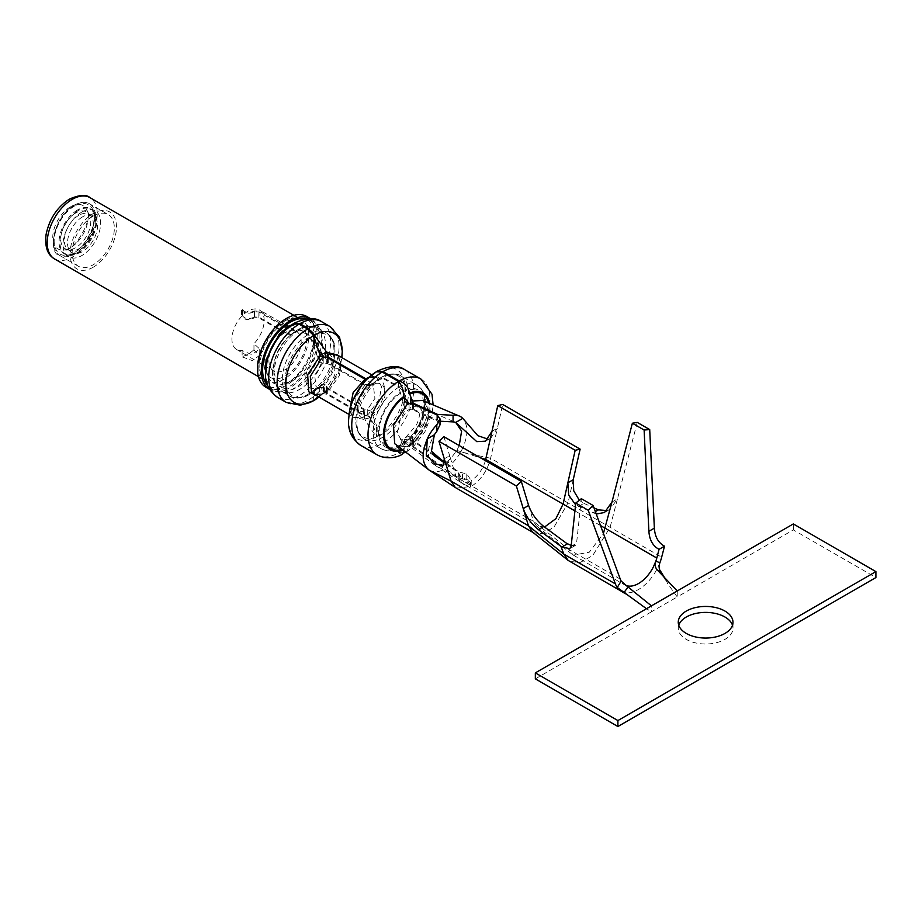 <?xml version="1.0" encoding="UTF-8"?>
<svg xmlns="http://www.w3.org/2000/svg" width="922" height="922" viewBox="0 0 922 922"><rect width="100%" height="100%" fill="white"/><g stroke="black" fill="none" stroke-linecap="round" stroke-linejoin="round"><path stroke-width="0.69" stroke-dasharray="4.61 3.46" d="M456.229 488.13L471.223 486.47C480.915 480.039 487.381 470.635 490.619 458.257L497.384 428.165L490.907 438.077L488.038 439.172M443.897 436.705L449.671 455.71L448.599 462.51L444.83 462.775M459.225 445.557L456.839 450.409L451.423 457.692A23.684 13.669 -60 0 1 445.43 462.602L458.937 471.983L466.786 473.943L471.223 480.512A21.898 12.643 -60 0 1 470.451 480.961A21.898 12.643 -60 0 1 459.894 481.826A21.898 12.643 -60 0 1 459.248 481.399A21.898 12.643 -60 0 1 456.01 476.536L449.671 455.71L444.289 458.822M573.242 479.705L568.01 502.951L490.619 458.257L460.816 451.964C468.238 437.316 468.895 426.114 462.775 418.358M492.002 431.277L497.384 428.165L502.721 404.447M528.617 505.475L533.4 521.23L433.236 464.031L400.551 439.471M571.202 545.524L575.27 545.501L576.573 543.208L581.356 498.687M620.287 579.12L568.678 549.328L566.431 543.219M544.545 527.038L536.408 525.909L533.4 521.23L568.678 549.328L573.334 555.125L589.285 552.209L603.426 533.423M485.364 460.654A21.898 12.643 -60 0 1 471.223 480.512L471.223 486.47L466.786 480.005L458.937 477.953L445.418 468.583C450.904 465.403 456.033 459.871 460.816 451.964M429.249 470.185C434.008 472.583 439.137 472.202 444.646 469.033L458.165 478.403L461.046 483.312L470.451 486.908L470.451 480.95L461.046 477.273L458.165 472.433L444.646 463.051A23.684 13.669 -60 0 1 438.653 465.057L433.236 464.031C426.356 458.107 426.725 448.357 434.366 434.769M459.248 481.399L433.236 464.031M458.96 475.187L459.225 474.104M596.269 514.027L575.582 504.76M578.474 506.478L583.891 503.354L579.35 500.254M583.891 503.354L594.01 507.895M607.102 510.581L609.984 509.347L617.452 498.871L610.064 527.407L592.696 555.563L580.088 562.512L569.612 561.406M532.536 532.075L533.654 532.835L542.862 533.665L554.007 527.107L568.01 502.951L661.662 557.199M459.237 480.074L458.96 475.233M535.336 678.846L651.439 611.816L646.495 608.716M665.776 579.615L667.632 583.557L677.244 596.926L793.335 529.896L875.9 577.552M677.244 590.967L677.244 596.926L651.439 611.816L651.439 605.858M611.978 502.029L617.452 498.871L637.229 422.391M293.588 333.026L297.345 329.869M318.102 349.519L308.409 334.479L299.95 329.603L297.944 329.546L294.36 332.577A28.882 16.677 -60 0 1 314.379 346.96A28.882 16.677 -60 0 1 290.28 381.685A28.882 16.677 -60 0 1 274.387 361.366A28.882 16.677 -60 0 1 274.387 361.355A28.882 16.677 -60 0 1 288.574 336.784A28.882 16.677 -60 0 1 288.586 336.772A28.882 16.677 -60 0 1 293.519 333.073M323.645 356.664A36.488 21.068 120 0 0 317.894 327.967C313.641 324.821 307.049 325.305 298.14 329.408L297.944 329.546A35.14 20.284 120 0 1 321.225 353.852M293.461 333.107A16.423 9.197 58.6 0 1 292.793 333.591L288.586 336.772L290.983 334.617A35.14 20.284 120 0 1 297.172 329.995L299.177 330.053L307.625 334.928L309.608 337.129L313.561 344.851L317.341 356.526A19.42 11.214 120 0 0 305.712 379.103A19.42 11.214 120 0 0 317.675 387.724L313.641 391.366A28.524 16.469 120 0 0 314.425 390.928L322.389 384.762A19.42 11.214 120 0 0 332.842 366.656A19.42 11.214 120 0 0 321.432 354.14M326.365 391.885L326.388 385.189L327.379 387.782L364.052 409.045L371.07 411.131L377.156 427.14A28.524 16.469 -60 0 1 376.383 427.589L369.607 417.712A19.42 11.214 -60 0 1 357.967 405.3A19.42 11.214 -60 0 1 368.42 387.194A19.42 11.214 -60 0 1 370.898 385.396L380.394 377.824L375.369 381.408A35.186 20.319 120 0 0 356.434 414.209A35.186 20.319 120 0 0 374.493 437.777A35.186 20.319 120 0 0 404.574 400.793M403.894 451.135L404.793 439.275L402.58 439.183L399.768 447.458L398.511 446.963A36.488 21.068 120 0 0 399.284 446.525A36.488 21.068 120 0 0 422.875 414.358A36.488 21.068 120 0 0 417.228 385.304A36.488 21.068 120 0 0 399.284 386.94L382.999 377.547L381.028 377.467L371.67 384.947A19.42 11.214 -60 0 1 385.085 392.207A19.42 11.214 -60 0 1 373.122 415.684M381.189 377.352L381.028 377.467A35.186 20.319 120 0 1 404.954 398.926M370.54 385.65L375.369 381.408A35.186 20.319 120 0 1 380.256 377.916L382.227 377.997L398.511 387.39A36.488 21.068 120 0 0 375.058 419.579A36.488 21.068 120 0 0 380.74 448.507A36.488 21.068 120 0 0 398.511 446.963L398.511 452.933L402.223 454.396M403.444 452.933L399.284 452.483A43.783 25.274 -60 0 1 398.511 452.933A43.783 25.274 -60 0 1 377.086 454.823M321.375 393.925L313.964 394.155L322.089 394.524L322.377 393.475L326.618 394.201L363.372 415.499L366.138 421.93L376.383 436.867A39.877 23.027 120 0 0 377.156 436.417A39.877 23.027 120 0 0 404.965 387.759A39.877 23.027 120 0 0 377.075 371.359L377.144 371.301M376.695 371.531L366.818 379.368M287.284 327.149L285.716 326.572A30.115 17.391 -60 0 1 297.46 324.106A30.115 17.391 -60 0 1 299.846 324.924A30.115 17.391 -60 0 1 300.468 360.029A30.115 17.391 -60 0 1 269.754 377.04C268.97 375.139 264.948 376.314 267.253 359.845A33.469 19.327 120 0 0 285.682 383.402A33.469 19.327 120 0 0 313.607 343.122A33.469 19.327 120 0 0 290.349 326.515L294.095 323.345M293.634 323.587L282.501 332.427M396.633 445.66L406.717 446.709L409.103 446.064L412.791 446.963L444.646 469.033M440.025 421.227L413.471 409.276L412.583 407.524L414.577 406.625L420.017 407.293L423.866 414.646L422.115 424.696L412.653 438.019L413.563 440.52L432.821 453.866M444.853 462.21L445.43 462.602M420.87 378.988A43.783 25.274 -60 0 1 427.647 413.886A43.783 25.274 -60 0 1 399.284 452.483L399.284 446.525L401.669 446.363L405.715 437.408L410.878 435.76L412.653 438.019L412.491 444.761L413.563 446.513L445.418 468.583M412.399 403.617L412.399 408.066L410.82 403.34M408.78 439.898L401.174 439.932L397.359 433.006L399.687 421.054L407.536 410.405L409.068 409.599L412.699 409.725L436.821 420.87L440.025 424.639M434.354 455.917L412.791 440.97L409.068 440.059L409.103 446.087L404.988 446.064C400.747 447.216 398.258 447.274 397.52 446.248M444.646 463.051L443.851 462.498M412.653 444.047L412.814 437.259L412.653 444.024L426.575 425.088L429.007 411.189L423.647 400.989L422.691 400.517M325.639 358.312L328.244 363.061L365.746 384.716L371.128 385.304M402.66 444.554A32.835 18.959 120 0 0 424.777 404.988A32.835 18.959 120 0 0 402.66 390.986L399.284 386.94L399.284 382.353M377.075 371.359L367.544 378.942C372.188 376.821 375.289 376.43 376.844 377.79L368.777 377.398M377.156 427.14L377.156 436.417L369.883 416.756C375.807 411.8 379.91 406.233 382.157 400.056C389.557 385.673 379.034 370.218 367.717 378.827L365.746 378.758M366.184 379.553L366.944 379.276M398.511 381.431L398.511 387.39L400.332 392.334A32.835 18.959 120 0 0 378.343 431.807A32.835 18.959 120 0 0 400.332 445.879M369.607 417.712L364.409 410.739L362.162 411.523L357.69 410.97L356.053 409.506L355.777 397.14L364.962 385.166L370.517 385.661M364.962 385.166L327.471 363.522L323.092 363.337L319.6 361.885L317.341 356.526M409.068 403.571L409.068 409.599L404.827 408.388L400.332 392.334M402.66 390.986L403.986 397.232M409.161 403.548L410.82 404.758M319.611 354.255L319.611 361.885M313.561 344.851L313.561 335.585M324.106 357.079L325.57 358.266L325.57 356.998M314.333 337.948L314.333 344.402M327.345 355.074L327.172 361.62M412.768 400.978L412.583 407.524L412.583 401.496M292.793 333.591A16.423 9.197 58.6 0 1 284.575 332.784L258.863 317.94L254.484 317.79C248.629 320.453 244.295 320.026 241.495 316.534A22.808 13.173 120 0 0 236.643 349.519A22.808 13.173 120 0 0 242.14 350.51L251.844 354.636L259.75 349.069L253.965 343.675A22.808 13.173 120 0 0 259.462 310.011A22.808 13.173 120 0 0 247.58 311.417A22.808 13.173 120 0 0 242.359 315.635L242.348 309.492M241.495 310.172C244.33 313.595 248.663 314.125 254.484 311.786L258.863 311.982L286.281 327.817M241.495 310.276L241.495 316.534M254.484 311.786L254.484 317.79M278.317 328.405L259.024 317.133L254.426 316.972L254.426 311.002C248.882 313.261 244.86 312.719 242.348 309.377M284.575 332.784A22.808 13.173 120 0 0 270.054 352.907A22.808 13.173 120 0 0 273.638 370.886A22.808 13.173 120 0 0 296.446 357.713A22.808 13.173 120 0 0 296.446 331.367A22.808 13.173 120 0 0 285.347 332.335L278.329 328.347M242.129 356.86L252.305 360.594L259.75 355.258L253.965 349.934M253.965 349.853L253.965 343.675M242.14 350.51L242.14 356.722M290.349 326.515L288.379 327.252M285.394 326.4L259.024 311.187L254.426 311.002M285.347 332.335C289.001 334.352 292.009 334.432 294.36 332.577L297.472 331.736L259.462 310.011M242.359 315.624C244.952 319.104 248.975 319.554 254.426 316.984M269.754 377.04A30.115 17.391 -60 0 1 267.853 375.381A30.115 17.391 -60 0 1 278.087 332.485A9.116 3.135 45 0 1 277.879 332.369L280.784 334.052M278.041 332.473A30.103 17.38 -60 0 1 284.898 327.022M364.386 411.224L363.372 409.541L326.618 388.243L318.436 387.24M349.668 410.497L351.582 415.073L354.036 417.297L362.162 417.666L364.409 416.721L364.363 417.654M369.872 416.744L364.052 415.004L327.379 393.752L326.388 391.285L326.319 392.219L326.319 386.226M323.011 363.395L321.432 364.847L314.875 376.775L315.981 386.364L317.606 387.839L322.089 388.381L322.377 387.447M309.608 337.129A35.186 20.319 120 0 0 285.382 383.241A35.186 20.319 120 0 0 315.451 390.525L322.389 384.762A19.42 11.214 120 0 1 321.19 385.696L324.636 384.313L326.388 385.223L328.612 384.624L334.836 375.3L333.119 360.975L327.575 360.733M315.9 395.273L322.377 393.59L318.171 396.587M338.697 355.777L340.034 367.89L341.797 357.552A39.877 23.027 -60 0 1 341.566 358.969A39.877 23.027 -60 0 1 320.095 396.149L327.056 390.363L338.132 374.632L340.034 367.89C341.394 362.358 340.299 357.943 336.772 354.659L341.428 363.556L339.308 375.703L328.612 390.767L325.846 391.32L318.735 396.909M376.383 427.589L376.383 436.867A39.877 23.027 120 0 1 349.242 412.975M313.641 400.644L313.641 391.366M314.425 390.928L314.425 399.952M412.653 444.024L410.901 442.618M405.565 452.391L406.579 451.861L410.682 442.802L421.734 429.871L426.644 417.539C428.523 410.048 427.531 404.528 423.659 400.978M409.045 440.059L404.85 439.298M461.046 483.312L461.046 477.262M466.786 473.943L466.786 479.993M410.889 442.629L410.878 435.76M678.742 625.22A27.36 15.801 0 0 0 678.258 628.205A27.36 15.801 0 0 0 686.268 639.372A27.36 15.801 0 0 0 716.083 642.807A27.36 15.801 0 0 0 732.978 628.216A27.36 15.801 0 0 0 732.494 625.22M793.335 529.896L793.335 523.938M279.988 333.268A9.116 3.135 45 0 1 278.087 332.485M241.564 310.345A29.827 17.218 -60 0 1 242.394 309.573M253.907 349.784A29.827 17.218 -60 0 1 242.198 356.549M93.249 216.048A29.827 17.218 120 0 0 73.772 242.325A29.827 17.218 120 0 0 78.335 266.228A29.827 17.218 120 0 0 108.162 249.009A29.827 17.218 120 0 0 108.162 214.561A29.827 17.218 120 0 0 93.249 216.048M269.8 389.51L269.65 389.418A40.868 23.592 120 0 0 269.8 389.51A40.868 23.592 120 0 0 310.656 365.919A40.868 23.592 120 0 0 310.656 318.724A40.868 23.592 120 0 0 310.507 318.643L310.656 318.724M265.928 387.275A40.868 23.592 120 0 0 306.796 363.683A40.868 23.592 120 0 0 306.796 316.5M82.542 216.866A21.241 12.263 120 0 0 68.966 234.626A21.241 12.263 120 0 0 70.925 251.913A21.241 12.263 120 0 0 93.168 240.342A21.241 12.263 120 0 0 92.062 215.299A21.241 12.263 120 0 0 82.542 216.866M81.851 212.072A26.634 15.374 120 0 0 64.828 234.326A26.634 15.374 120 0 0 67.271 255.993A26.634 15.374 120 0 0 95.162 241.495A26.634 15.374 120 0 0 93.779 210.101A26.634 15.374 120 0 0 81.851 212.072M93.249 267.207A32.835 18.959 -60 0 1 73.138 238.602A32.835 18.959 -60 0 1 113.36 215.379A32.835 18.959 -60 0 1 93.249 267.207M456.839 450.409L480.339 457.75M600.522 525.563L574.925 510.892M659.829 562.893L657.282 568.586A34.667 20.007 -60 0 1 621.255 591.221M625.75 585.32A27.36 15.801 -60 0 1 624.851 584.871A27.36 15.801 -60 0 1 623.745 584.11L621.163 581.044M573.254 555.079L627.34 586.461M595.382 511.618L592.95 513.012M571.11 546.366L576.573 543.208M297.333 329.88L290.983 334.617A35.14 20.284 120 0 0 273.719 364.524A35.14 20.284 120 0 0 289.485 390.213A35.14 20.284 120 0 0 320.556 356.307M299.177 330.053A36.488 21.068 120 0 0 275.724 362.231A36.488 21.068 120 0 0 281.406 391.159A36.488 21.068 120 0 0 323.484 357.229M307.625 334.928A36.488 21.068 120 0 0 284.183 367.106A36.488 21.068 120 0 0 289.865 396.034A36.488 21.068 120 0 0 326.353 374.977A36.488 21.068 120 0 0 326.353 332.842L317.894 327.967A36.488 21.068 120 0 0 299.95 329.603M236.643 349.519L274.456 371.578C273.73 372.615 273.707 369.203 274.387 361.366L273.719 364.524C270.757 375.15 273.327 384.036 281.406 391.159L289.865 396.034C294.026 399.272 300.779 398.696 310.126 394.305L315.439 390.548A35.186 20.319 120 0 0 334.375 357.724C334.882 348.424 337.118 341.555 326.353 332.842A36.488 21.068 120 0 0 308.409 334.479M365.746 384.716L373.191 384.117L332.612 360.548L332.842 366.656L334.375 357.736A35.186 20.319 120 0 0 310.38 336.68M382.227 377.997A36.488 21.068 120 0 0 358.773 410.175A36.488 21.068 120 0 0 364.455 439.103A36.488 21.068 120 0 0 406.959 403.663M407.386 401.934A36.488 21.068 120 0 0 400.943 375.911A36.488 21.068 120 0 0 382.999 377.547M360.813 445.43A43.783 25.274 120 0 0 404.597 420.144A43.783 25.274 120 0 0 404.597 369.595M320.095 396.149A39.877 23.027 -60 0 1 318.989 397.059L320.107 396.149M286.212 402.361A43.783 25.274 120 0 0 329.995 377.086A43.783 25.274 120 0 0 329.995 326.526M277.764 397.474A43.783 25.274 120 0 0 321.548 372.2A43.783 25.274 120 0 0 321.548 321.64M266.573 363.014A39.738 22.946 120 0 0 288.482 390.963A39.738 22.946 120 0 0 321.605 343.111A39.738 22.946 120 0 0 293.945 323.472M437.593 415.269L437.593 420.42M436.821 420.87L436.821 414.877M413.471 404.09L413.471 409.276M328.244 358.001L328.244 363.061M327.471 363.522L327.471 357.552M412.699 409.725L412.699 403.732M404.816 401.531L404.816 408.388M323.853 363.153L323.853 357.137M258.863 317.94L258.863 311.982M259.024 311.187L259.024 317.133M371.151 385.292L373.825 384.336L373.191 384.117L374.92 398.442L368.685 407.766L366.368 409.622M349.012 414.393L354.036 417.297C350.51 414.001 349.415 409.587 350.775 404.055L352.769 417.205L364.928 419.591M366.368 415.592L368.685 413.909L379.391 398.846L381.512 386.687L376.844 377.79L371.82 374.897M363.372 409.541L363.372 415.499M326.618 394.201L326.618 388.243M371.07 411.131L371.07 419.13M327.379 387.782L327.379 393.752M364.052 415.004L364.052 409.045M319.715 387.113L319.715 395.146M324.636 392.299L324.636 384.313M364.397 417.274L364.397 411.224M367.29 409.552L367.29 415.568M323.449 387.54L323.449 393.533M401.646 449.44A31.613 18.256 120 0 0 403.986 448.576M409.403 445.453A31.613 18.256 120 0 0 428.488 402.949M409.403 446.467A32.835 18.959 120 0 0 429.571 403.41M402.58 450.143A32.835 18.959 120 0 0 403.986 449.579M400.332 444.877A31.613 18.256 -60 0 1 379.207 431.3A31.613 18.256 -60 0 1 400.332 393.337M402.66 391.988A31.613 18.256 -60 0 1 423.913 405.496A31.613 18.256 -60 0 1 402.66 443.551M412.791 446.963L412.791 440.97M458.165 472.433L458.165 478.403M413.563 440.52L413.563 446.513M458.937 477.953L458.937 471.983M462.498 478.668L462.498 472.675M459.098 474.646L459.098 480.639M284.091 325.881A29.827 17.218 120 0 0 283.792 326.054A29.827 17.218 120 0 0 283.319 326.33M267.76 385.627A39.058 22.554 120 0 0 309.769 365.4A39.058 22.554 120 0 0 306.288 318.908M286.362 320.003A39.047 22.543 120 0 0 262.447 381.627A39.047 22.543 120 0 0 310.265 354.025A39.047 22.543 120 0 0 286.362 320.003M283.78 321.501A35.393 20.434 -60 0 1 301.471 319.75A35.393 20.434 -60 0 1 301.471 360.617A35.393 20.434 -60 0 1 266.078 381.051A35.393 20.434 -60 0 1 260.661 352.688A35.393 20.434 -60 0 1 283.78 321.501M54.525 258.909A35.393 20.434 120 0 0 89.918 238.475A35.393 20.434 120 0 0 89.918 197.608M70.464 206.793A25.044 14.464 120 0 0 53.142 233.012A25.044 14.464 120 0 0 63.307 250.081A25.044 14.464 120 0 0 82.992 234.465A25.044 14.464 120 0 0 86.656 209.617A25.044 14.464 120 0 0 70.464 206.793M75.754 212.959A21.229 12.251 120 0 0 61.071 235.191A21.229 12.251 120 0 0 69.68 249.655A21.229 12.251 120 0 0 86.368 236.424A21.229 12.251 120 0 0 89.48 215.356A21.229 12.251 120 0 0 75.754 212.959M78.819 215.322A20.503 11.836 120 0 0 65.716 232.459A20.503 11.836 120 0 0 67.606 249.147A20.503 11.836 120 0 0 89.077 237.98A20.503 11.836 120 0 0 88.005 213.812A20.503 11.836 120 0 0 78.819 215.322M78.278 210.585A25.92 14.971 120 0 0 61.716 232.252A25.92 14.971 120 0 0 64.091 253.343A25.92 14.971 120 0 0 91.243 239.236A25.92 14.971 120 0 0 89.895 208.672A25.92 14.971 120 0 0 78.278 210.585M77.517 209.997A26.104 15.075 120 0 0 59.457 237.334A26.104 15.075 120 0 0 70.049 255.117A26.104 15.075 120 0 0 90.563 238.844A26.104 15.075 120 0 0 94.401 212.936A26.104 15.075 120 0 0 77.517 209.997M74.267 206.205A28.444 16.423 120 0 0 54.594 235.997A28.444 16.423 120 0 0 66.13 255.371A28.444 16.423 120 0 0 88.489 237.645A28.444 16.423 120 0 0 92.661 209.421A28.444 16.423 120 0 0 74.267 206.205M74.509 205.214A29.827 17.218 120 0 0 55.02 231.503A29.827 17.218 120 0 0 59.596 255.406A29.827 17.218 120 0 0 89.422 238.176A29.827 17.218 120 0 0 89.411 203.739A29.827 17.218 120 0 0 74.509 205.214M490.907 438.077L485.514 441.189M448.599 462.51L443.205 465.622M572.066 554.272L536.408 525.909M459.894 481.826L537.296 526.508M533.031 532.478L533.654 532.835M663.114 576.285L667.632 583.557M609.984 509.347L604.521 512.505M575.259 545.49L570.061 548.498M318.367 387.263L316.984 387.609L358.197 411.408L357.967 405.3L356.434 414.209C355.028 420.616 355.039 432.937 364.455 439.103L380.74 448.507C382.388 450.005 389.718 452.541 399.894 447.389M381.189 377.363C390.144 373.249 396.725 372.765 400.943 375.911L417.228 385.304L421.608 389.153C424.569 393.383 425.987 398.166 425.849 403.513C426.586 418.311 413.367 440.393 401.577 446.421M419.314 406.982L456.01 422.553M327.172 361.689L327.172 357.402M327.529 360.49L327.529 354.509M259.75 349.069L259.75 355.258M364.351 417.758L364.351 411.592M326.411 391.55L326.411 385.488M364.432 416.963L364.432 410.958M401.174 439.932L402.58 439.172M405.703 437.397L415.43 426.195C418.899 422.483 421.308 408.123 419.498 406.867L420.017 407.293M406.441 451.976L413.851 446.052L424.938 431.773L432.188 412.837L433.121 404.919M459.225 474.035L459.225 480.016M732.978 628.205L732.978 622.246M678.258 628.205L678.258 622.246M289.865 326.849C300.249 322.4 298.394 325.236 299.846 324.924M265.605 369.699L267.853 375.381M297.46 324.106L291.41 325.005M258.448 376.637L266.078 381.051C261.41 378.181 259.877 371.554 259.923 368.823C259.451 363.568 260.453 357.448 262.931 350.475C268.337 337.164 275.885 327.564 285.601 321.674C295.04 317.906 300.33 317.26 301.471 319.75L293.841 315.336M70.925 251.913L67.606 249.147L69.68 249.655L63.307 250.081C73.495 253.827 95.001 216.578 86.656 209.617L89.48 215.356L88.005 213.812L92.062 215.299M93.779 210.101L89.895 208.672L94.401 212.936L92.661 209.421C101.812 220.104 79.949 257.964 66.13 255.371L70.049 255.117C65.9 254.576 63.906 253.988 64.091 253.343L67.271 255.993M78.335 266.228L59.596 255.406C47.679 254.126 53.269 215.829 74.14 205.18C80.906 201.814 86 201.33 89.411 203.739L108.162 214.561"/><path stroke-width="1.38" d="M406.614 405.069L393.452 425.503L394.697 443.678L429.249 470.185L451.065 481.1L444.289 458.822L443.205 465.622L434.596 463.754L426.356 454.8L427.301 438.837C421.181 453.705 421.827 464.146 429.249 470.185L455.318 487.531M488.038 439.172L477.85 435.68L462.775 418.358L455.71 422.437L476.789 441.638L485.514 441.189L492.002 431.277L485.675 459.41A21.898 12.643 -60 0 1 485.364 460.654M444.83 462.775L431.45 451.215L434.366 434.769L427.301 438.837A31.014 17.91 -60 0 1 436.821 424.765L440.036 418.888L436.821 414.877L412.699 403.732L409.068 403.571M412.399 402.038L413.471 403.283L437.593 414.427L453.071 415.292L453.071 421.896A23.684 13.669 120 0 1 455.71 422.437L461.611 431.093L459.225 445.557M480.339 457.75L485.675 459.41L563.065 504.103L575.178 450.282L497.776 405.599L492.002 431.277M579.35 500.254L573.726 490.827L573.242 479.705L580.122 449.141L575.178 450.282M497.776 405.599L502.721 404.447L580.122 449.141M444.289 458.822L438.953 441.269L443.897 436.705L521.299 481.388L528.617 505.475C531.625 513.715 536.685 520.723 543.807 526.497L566.431 543.219L571.202 545.524M521.299 481.388L516.355 485.952L523.235 508.575C526.232 516.816 531.279 523.834 538.39 529.62L543.807 526.497M528.617 505.475L523.235 508.575L528.456 525.782L532.536 532.075M621.255 591.221A34.667 20.007 -60 0 1 621.209 591.186L568.159 560.403L563.815 554.11L560.956 546.377L538.39 529.62M560.956 546.377L561.994 546.977L567.468 543.819M593.111 505.475L588.248 510.258L575.766 503.055L581.356 498.687L593.111 505.475L620.287 579.12A27.36 15.801 -60 0 0 621.163 581.044L627.34 586.461M603.426 533.423L611.978 502.029L604.521 512.505L596.269 514.027M574.925 510.892L563.065 504.103L555.908 518.648L544.545 527.038M575.582 504.76L568.701 495.068L567.86 482.817L573.242 479.705M594.01 507.895L598.401 509.866L607.102 510.581M646.495 608.716L617.244 587.475A34.656 20.007 -60 0 1 615.412 583.903L563.815 554.11L528.456 525.782L451.065 481.1L455.364 487.565L533.031 532.478M516.355 485.952L438.953 441.269M664.52 546.17L659.046 549.328C652.88 546.043 649.491 540.038 648.881 531.303L654.355 528.145C654.954 536.881 658.343 542.885 664.52 546.17L661.662 557.199A34.667 20.007 -60 0 1 659.829 562.893C658.665 566.581 658.965 569.439 660.74 571.456L665.776 579.615M660.74 571.456L657.386 570.038L677.244 590.967L793.335 523.938L875.9 571.605L617.901 720.555L617.901 726.513L535.336 678.846L535.336 672.887L617.901 720.555M659.046 549.328L656.798 558.041A27.36 15.801 -60 0 1 655.911 560.979C654.735 564.806 655.219 567.825 657.386 570.038M588.248 510.258L615.412 583.903M623.86 592.754L628.043 586.98L651.439 605.858L535.336 672.887M648.881 531.303L644.121 430.009L632.365 423.233L611.978 502.029M654.355 528.145L649.71 429.594L644.121 430.009M632.365 423.233L637.229 422.391L649.71 429.594M575.766 503.055L571.11 546.366L569.796 548.659L561.994 546.977M382.999 371.589L399.284 380.982A43.783 25.274 -60 0 1 420.87 378.988L404.597 369.595A43.783 25.274 120 0 0 382.999 371.589L377.075 371.359M360.813 445.43L377.086 454.823A43.783 25.274 -60 0 1 370.287 420.052A43.783 25.274 -60 0 1 398.511 381.431L382.227 372.039L376.303 371.808A39.877 23.027 120 0 0 370.702 375.796A39.877 23.027 120 0 0 349.242 412.975L348.539 420.639C348.032 430.885 352.123 439.149 360.813 445.43A43.783 25.274 120 0 1 354.013 410.647A43.783 25.274 120 0 1 382.227 372.039M377.144 371.301L377.571 371.024C389.499 365.642 398.511 365.17 404.597 369.595M376.729 371.508L363.752 381.581L350.775 404.055L349.242 412.975M293.945 323.472L299.95 323.634L308.409 328.52L314.333 335.135L314.333 337.948M318.735 396.909L314.425 400.194A39.877 23.027 -60 0 1 313.641 400.644L318.171 396.587M313.641 400.644A39.877 23.027 -60 0 1 285.843 384.197A39.877 23.027 -60 0 1 313.561 335.585L307.625 328.97L299.177 324.083L293.173 323.922A39.738 22.946 120 0 0 286.097 329.189A39.738 22.946 120 0 0 266.573 363.014M293.68 323.564L281.613 333.245M398.511 381.431C401.808 385.408 403.629 390.375 403.986 396.333L404.816 401.531L409.068 403.594L406.694 405.012M432.821 453.866L444.853 462.21M453.071 421.896L440.025 421.227M440.025 424.639L436.821 431.392A23.684 13.669 120 0 0 434.366 434.769M443.851 462.498L434.354 455.917M453.071 415.292A31.014 17.91 -60 0 1 459.41 416.076L422.702 400.494L412.768 400.978M459.41 416.076A31.014 17.91 -60 0 1 462.775 418.358M324.106 357.079L318.102 349.519M399.284 382.353L399.284 380.982C405.38 383.333 408.746 387.401 409.403 393.198L412.583 401.519M367.717 378.827L365.746 378.758L328.244 357.102L327.506 354.716M323.092 357.287L327.471 357.552L364.962 379.207L366.944 379.276M403.986 397.232L409.161 403.548M313.561 335.585L320.222 355.754L323.023 357.298M325.57 356.998L325.57 350.556L314.333 335.135A39.877 23.027 -60 0 1 341.785 357.552L342.269 351.121L339.573 337.371L329.995 326.526A43.783 25.274 120 0 0 308.409 328.52M327.172 355.65L327.345 355.074M326.503 352.112L325.57 350.556M326.515 352.146L327.529 354.509M286.281 327.817L287.122 328.301M288.379 327.252L287.284 327.149M338.697 355.777L326.63 352.066M314.425 399.952L314.425 400.194A39.877 23.027 -60 0 0 318.989 397.059L313.653 400.69L300.388 405.231L286.212 402.361L277.764 397.474C269.132 391.262 265.04 383.056 265.49 372.891L267.253 359.845A33.469 19.327 120 0 1 281.901 333.061A9.116 3.135 45 0 1 279.988 333.268M402.223 454.396L403.894 451.135M405.565 452.391L403.444 452.933M686.268 633.414A27.36 15.801 180 0 1 678.258 622.246A27.36 15.801 180 0 1 705.63 606.446A27.36 15.801 180 0 1 732.978 622.258A27.36 15.801 180 0 1 716.083 636.848A27.36 15.801 180 0 1 686.268 633.414M875.9 571.605L875.9 577.552L617.901 726.513M732.494 625.22A27.36 15.801 0 0 0 705.618 612.404A27.36 15.801 0 0 0 678.742 625.22M290.234 320.752A40.868 23.592 120 0 0 263.577 356.63A40.868 23.592 120 0 0 269.639 389.418L265.928 387.275A40.868 23.592 120 0 1 259.658 354.532A40.868 23.592 120 0 1 286.362 318.516A40.868 23.592 120 0 1 306.796 316.5L310.507 318.643A40.868 23.592 120 0 0 290.234 320.752M656.798 558.041L600.522 525.563M625.439 593.803L621.209 591.186A34.667 20.007 -60 0 1 619.791 590.23L617.244 587.475L621.163 581.044M659.829 562.893L655.911 560.979L653.341 567.018A27.36 15.801 -60 0 1 625.75 585.32M651.439 605.858L677.244 590.967M598.401 509.866L595.382 511.618M320.556 356.307A35.14 20.284 120 0 0 321.225 353.852M404.574 400.793A35.186 20.319 120 0 0 404.954 398.926M406.959 403.663A36.488 21.068 120 0 0 407.386 401.934M307.625 328.97A43.783 25.274 120 0 0 279.412 367.578A43.783 25.274 120 0 0 286.212 402.361M299.177 324.083A43.783 25.274 120 0 0 270.964 362.703A43.783 25.274 120 0 0 277.764 397.474M329.995 326.526L321.548 321.64A43.783 25.274 120 0 0 299.95 323.634M436.821 431.392L436.821 424.765M437.593 414.427L437.593 415.269M413.471 403.283L413.471 404.09M328.244 357.102L328.244 358.001M410.82 403.34L410.82 397.831M364.962 379.207L353.138 392.611L349.668 410.497M368.777 377.398L365.746 378.758M320.107 355.834L307.671 374.701L308.732 391.781L315.9 395.273M349.012 414.393L313.964 394.155L311.509 391.931L310.311 376.43L321.432 358.612L322.965 357.379M327.621 354.67L329.292 354.083L336.772 354.659L371.82 374.897M403.986 397.336A31.613 18.256 120 0 0 384.405 432.891A31.613 18.256 120 0 0 401.646 449.44M428.488 402.949A31.613 18.256 120 0 0 409.403 394.201M429.571 403.41A32.835 18.959 120 0 0 409.403 393.198M403.986 396.333A32.835 18.959 120 0 0 383.517 433.962A32.835 18.959 120 0 0 402.58 450.143M306.288 318.908A39.058 22.554 120 0 0 290.246 322.239A39.058 22.554 120 0 0 265.686 353.702A39.058 22.554 120 0 0 267.76 385.627M293.841 315.336L89.918 197.608A35.393 20.434 120 0 0 72.227 199.359A35.393 20.434 120 0 0 49.108 230.546A35.393 20.434 120 0 0 54.525 258.909L258.448 376.637M568.159 560.415L532.467 532.029M294.51 323.08C306.404 317.698 315.416 317.214 321.548 321.64M440.025 418.888L440.025 424.95M412.399 403.617L412.399 402.096M327.172 357.402L327.172 355.708M377.086 454.823L380.256 456.332C388.081 458.753 395.469 458.084 402.418 454.304M433.121 404.919L431.992 394.213L420.87 378.988M291.41 325.005L288.356 326.503L279.389 333.902L266.066 359.684L265.605 369.699M89.918 197.608C86.299 194.254 79.488 194.749 69.484 199.083C57.176 207.058 49.385 218.837 46.1 234.419C44.244 250.865 50.088 256.235 54.525 258.909"/></g></svg>

